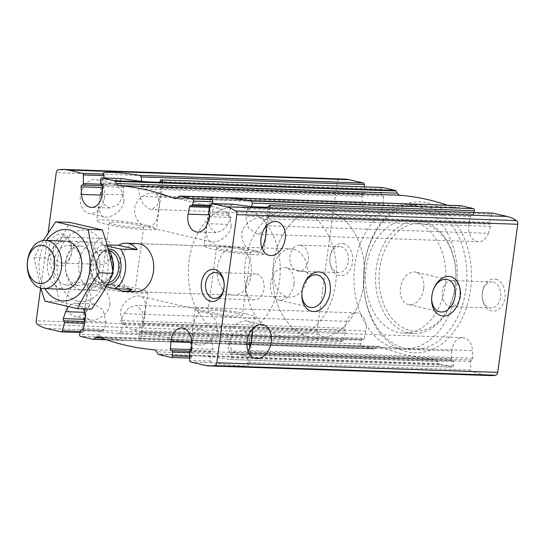 <?xml version="1.0" encoding="UTF-8"?>
<svg xmlns="http://www.w3.org/2000/svg" width="545" height="545" viewBox="0 0 545 545"><rect width="100%" height="100%" fill="white"/><g stroke="black" fill="none" stroke-linecap="round" stroke-linejoin="round"><path stroke-width="0.41" stroke-dasharray="2.73 2.04" d="M144.698 312.517C143.941 324.309 139.867 330.072 132.462 329.8C124.853 327.327 120.874 321.312 120.534 311.74C121.889 301.583 134.09 294.634 140.29 296.153C145.059 297.965 146.53 303.415 144.698 312.517M217.244 329.391C216.917 319.779 212.938 313.743 205.315 311.277C192.61 307.291 187.923 343.875 197.494 344.924C203.701 346.436 215.868 339.501 217.244 329.391M90.681 299.954A17.276 11.97 -76.9 0 1 74.685 316.366A17.276 11.97 -76.9 0 1 66.946 296.827A17.276 11.97 -76.9 0 1 82.513 282.712A17.276 11.97 -76.9 0 1 90.681 299.954M110.022 304.451C109.695 294.838 105.723 288.802 98.1 286.336C85.388 282.351 80.708 318.941 90.272 319.983C96.479 321.496 108.653 314.56 110.022 304.451M158.629 209.498C157.873 221.29 153.792 227.047 146.394 226.781C138.777 224.308 134.806 218.293 134.465 208.721C135.821 198.564 148.015 191.615 154.221 193.134C158.99 194.947 160.462 200.397 158.629 209.498M231.169 226.373C230.842 216.76 226.87 210.717 219.247 208.258C206.535 204.273 201.854 240.856 211.419 241.905C217.625 243.417 229.799 236.482 231.169 226.373M104.613 196.929A17.276 11.97 -76.9 0 1 88.617 213.34A17.276 11.97 -76.9 0 1 80.871 193.809A17.276 11.97 -76.9 0 1 96.445 179.693A17.276 11.97 -76.9 0 1 104.613 196.929M123.953 201.432C123.626 191.82 119.648 185.784 112.025 183.318C99.319 179.332 94.632 215.915 104.204 216.965C110.41 218.477 122.577 211.542 123.953 201.432M364.298 186.887L364.237 193.223A1.444 1.036 -88 0 1 363.188 194.688A1.608 1.151 -88 0 0 362.03 196.459L362.459 204.055A14.463 10.335 -88 0 0 372.269 217.033A14.463 10.335 -88 0 0 383.046 203.762L159.685 196.091L157.205 205.744L151.66 209.457L149.807 209.103L143.519 204.593L139.792 196.411L138.6 188.788L141.72 185.586L141.502 181.294M101.949 195.117L103.495 204.15L109.695 208.013L118.544 204.409L123.231 194.838L123.558 187.214L121.767 185.457L101.656 184.769M104.02 177.956L103.577 184.278L102.269 187.541M121.903 322.797L122.918 324.65L120.193 332.791L118.517 333.847L342.117 341.524A1.608 1.151 -88 0 0 343.248 340.448L345.435 332.293A1.444 1.036 -88 0 0 344.835 330.447L121.903 322.797L120.786 320.589L123.94 313.675L129.151 307.489L135.828 305.37L136.781 305.452L142.524 311.495L142.497 323.219L141.284 330.631L140.617 331.857L363.243 339.508A1.608 1.151 -88 0 0 364.401 338.295L141.284 330.631M80.129 332.525L82.533 332.614L83.119 331.517L84.775 323.342L84.584 321.509M364.401 338.295L365.858 330.883A14.463 10.335 -88 0 0 356.389 312.898A14.463 10.335 -88 0 0 346.606 321.318L344.208 328.26A1.608 1.151 -88 0 0 344.835 330.447M83.317 308.886A14.463 10.335 -88 0 0 75.476 303.258A14.463 10.335 -88 0 0 68.425 306.74M102.678 330.556L102.16 330.468L104.34 329.364L106.043 321.966L102.964 309.615L93.774 303.933L88.869 306.113L86.09 312.374L85.258 315.841M363.243 339.508A1.608 1.151 -88 0 1 362.888 339.412A1.444 1.036 -88 0 0 362.568 339.331A1.444 1.036 -88 0 0 361.553 340.298L360.579 343.915A1.608 1.151 -88 0 0 361.437 346.034L373.877 348.923A1.608 1.151 -88 0 0 374.034 348.943L128.15 340.489A30.132 2.936 -172.3 0 1 100.478 337.076L80.524 336.388M382.549 187.528A1.608 1.151 -88 0 0 381.507 189.142L381.473 192.978A1.444 1.036 -88 0 0 382.454 194.408A1.444 1.036 -88 0 0 382.495 194.408L160.019 186.772L159.515 185.355L159.692 182.214M121.903 178.583L120.104 180.17L100.587 179.496M120.104 180.17L120.247 184.006L121.767 185.457L101.67 184.769M383.046 203.762L383.619 196.146A1.608 1.151 -88 0 0 382.536 194.408A1.608 1.151 -88 0 0 382.495 194.408M382.454 194.408L160.019 186.772L382.536 194.408M160.039 186.772L160.502 188.488L159.685 196.091M101.615 184.762L121.767 185.457M344.385 179.067A48.212 34.444 -88 0 0 339.344 179.407A3.44 2.459 -88 0 0 337.171 182.262L317.142 330.379A3.44 2.459 -88 0 0 318.444 334.037A48.212 34.444 -88 0 0 327.729 338.193L341.96 341.497A1.608 1.151 -88 0 0 342.117 341.524M361.553 340.298L139.595 332.675L140.256 331.707L362.568 339.331M100.478 337.076L99.176 334.943L100.328 331.333L102.16 330.468L82.813 329.732M139.595 332.675L138.798 336.299L139.22 338.404A30.132 2.936 -172.3 0 1 141.393 339.842A30.132 2.936 -172.3 0 1 136.413 340.775L135.698 340.768M374.034 348.943A1.608 1.151 -88 0 0 374.647 348.725L376.452 347.254L101.023 337.798M473.843 212.475L473.346 214.349A1.444 1.036 -88 0 1 472.324 215.309A1.444 1.036 -88 0 1 472.011 215.227A1.608 1.151 -88 0 0 471.657 215.139A1.608 1.151 -88 0 0 470.492 216.351L469.034 223.757A14.463 10.335 -88 0 0 478.503 241.742A14.463 10.335 -88 0 0 488.286 233.328L265.619 225.684L262.84 231.945L257.935 234.132L257.029 234.05L248.363 227.905L245.672 216.093L247.376 208.694L251.456 206.501M210.254 206.317L211.453 206.357L210.424 207.42L209.219 214.839L209.334 227.088L215.888 232.681L222.564 230.562L227.776 224.383L230.93 217.469L229.806 215.261L209.137 214.553M488.286 233.328L490.684 226.386A1.608 1.151 -88 0 0 490.057 224.199L267.132 216.542L267.261 218.715L265.619 225.684M267.132 216.542L266.934 214.716L268.596 206.535L491.651 214.192L489.458 222.353A1.444 1.036 -88 0 0 490.057 224.199M233.451 204.232L231.516 205.267L228.798 213.402L229.806 215.261M490.514 375.58A48.212 34.444 -88 0 1 485.738 374.946L471.507 371.635A1.608 1.151 -88 0 1 470.573 370.069L470.655 361.417A1.444 1.036 -88 0 1 471.704 359.959A1.608 1.151 -88 0 0 472.869 358.188L472.433 350.585A14.463 10.335 -88 0 0 462.623 337.607A14.463 10.335 -88 0 0 451.846 350.885L249.733 343.95M376.452 347.254A6.029 4.306 -88 0 1 378.761 346.416A6.029 4.306 -88 0 1 379.79 346.627A381.657 272.684 -88 0 0 434.637 359.387A6.029 4.306 -88 0 1 437.608 361.478L438.916 363.672A1.608 1.151 -88 0 0 439.59 364.21L452.023 367.105A1.608 1.151 -88 0 0 452.187 367.126A1.608 1.151 -88 0 0 453.385 365.504L453.426 361.669A1.444 1.036 -88 0 0 452.439 360.238A1.444 1.036 -88 0 0 452.405 360.238L229.949 352.601L228.157 350.837L228.484 343.214L233.178 333.635L242.014 330.045L244.003 330.399L248.677 334.855L249.767 342.941L472.433 350.585M471.507 371.635L247.811 363.958A30.132 2.936 -172.3 0 1 248.609 364.782A30.132 2.936 -172.3 0 1 212.019 362.725L210.445 361.137L209.995 352.472L213.109 349.27L211.923 341.64L207.332 332.505L200.049 328.601L194.504 332.321L191.731 344.726M249.562 347.996L249.44 350.517L248.132 353.78L247.519 362.411L247.811 363.958M439.59 364.21L202.134 356.062A30.132 2.936 -172.3 0 1 229.806 359.475L231.605 357.888L231.468 354.046L230.004 352.601L452.439 360.238M452.187 367.126L229.806 359.475L452.023 367.105M191.206 349.57L191.677 351.287L189.817 351.225L191.697 351.287L192.201 352.697L191.99 356.525L191.152 358.16L189.674 358.113M451.846 350.885L451.274 358.501A1.608 1.151 -88 0 0 452.357 360.238A1.608 1.151 -88 0 0 452.405 360.238M229.949 352.601L452.357 360.238M171.443 350.592L191.677 351.287M212.53 203.503L212.114 205.376L210.52 205.322M472.324 215.309L249.031 207.502L471.657 215.139M211.092 206.201L212.114 205.376M492.619 213.129A1.608 1.151 -88 0 0 491.651 214.192M460.702 205.71A1.608 1.151 -88 0 0 460.246 205.921L458.447 207.393L177.527 197.746M202.134 356.062L158.67 354.57M248.023 351.137C246.074 354.25 243.295 355.449 239.684 354.741C232.068 352.268 228.096 346.252 227.756 336.681C229.111 326.523 241.306 319.574 247.512 321.094C250.775 322.034 252.43 324.656 252.478 328.962M261.954 248.118C259.999 251.225 257.22 252.43 253.616 251.715C245.999 249.249 242.021 243.227 241.68 233.662C243.036 223.505 255.237 216.556 261.437 218.075C264.7 219.008 266.355 221.638 266.403 225.943M343.411 243.751A16.071 11.479 92 0 1 349.965 269.802A16.071 11.479 92 0 1 330.42 265.252A16.071 11.479 92 0 1 343.411 243.751M495.773 279.19A16.071 11.479 92 0 1 502.333 305.241A16.071 11.479 92 0 1 482.781 300.69A16.071 11.479 92 0 1 495.773 279.19M427.518 202.829A75.53 53.962 92 0 1 458.352 325.249A75.53 53.962 92 0 1 366.472 303.878A75.53 53.962 92 0 1 427.518 202.829M458.447 207.393A6.029 4.306 -88 0 1 456.131 208.224A6.029 4.306 -88 0 1 455.109 208.013A381.657 272.684 -88 0 0 447.438 205.24M62.491 234.112A16.071 11.479 92 0 1 69.052 260.156A16.071 11.479 92 0 1 49.5 255.612A16.071 11.479 92 0 1 62.491 234.112M233.458 295.124L135.698 291.766A24.103 17.222 92 0 1 119.314 267.091A24.103 17.222 92 0 1 137.354 243.588L235.113 246.946A24.103 17.222 92 0 1 237.504 247.26A24.103 17.222 92 0 1 251.402 273.304A24.103 17.222 92 0 1 233.458 295.124A24.103 17.222 92 0 1 217.073 270.443A24.103 17.222 92 0 1 235.113 246.946M48.123 232.722L40.63 288.135M171.103 357.459L191.063 358.147A30.132 2.936 -172.3 0 1 188.89 356.709A30.132 2.936 -172.3 0 1 193.87 355.776M61.04 331.857L82.472 332.593A30.132 2.936 -172.3 0 1 81.675 331.769A30.132 2.936 -172.3 0 1 118.265 333.819L341.96 341.497M242.859 207.638A64.276 45.923 92 0 1 279.919 277.085A64.276 45.923 92 0 1 232.081 335.277A64.276 45.923 92 0 1 188.386 269.462A64.276 45.923 92 0 1 236.496 206.793A64.276 45.923 92 0 1 242.859 207.638M327.136 210.534A64.276 45.923 92 0 1 364.196 279.98A64.276 45.923 92 0 1 316.359 338.166A64.276 45.923 92 0 1 272.663 272.35A64.276 45.923 92 0 1 320.767 209.689A64.276 45.923 92 0 1 327.136 210.534A64.276 45.923 92 0 1 364.196 279.98A64.276 45.923 92 0 1 316.359 338.166A64.276 45.923 92 0 1 272.663 272.35A64.276 45.923 92 0 1 320.767 209.689A64.276 45.923 92 0 1 327.136 210.534M415.29 205.594A72.315 51.666 92 0 1 456.982 283.727A72.315 51.666 92 0 1 403.171 349.188A72.315 51.666 92 0 1 354.012 275.143A72.315 51.666 92 0 1 408.13 204.647A72.315 51.666 92 0 1 415.29 205.594M424.841 205.921A72.315 51.666 92 0 1 466.534 284.054A72.315 51.666 92 0 1 412.722 349.515A72.315 51.666 92 0 1 363.563 275.47A72.315 51.666 92 0 1 417.681 204.975A72.315 51.666 92 0 1 424.841 205.921M413.151 221.447A56.244 40.187 92 0 1 445.578 282.215A56.244 40.187 92 0 1 403.722 333.124A56.244 40.187 92 0 1 365.491 275.538A56.244 40.187 92 0 1 407.578 220.705A56.244 40.187 92 0 1 413.151 221.447M423.261 221.795A56.244 40.187 92 0 1 455.688 282.562A56.244 40.187 92 0 1 413.832 333.472A56.244 40.187 92 0 1 375.6 275.886A56.244 40.187 92 0 1 417.688 221.052A56.244 40.187 92 0 1 423.261 221.795M424.623 224.227A53.832 38.463 92 0 1 446.6 311.488A53.832 38.463 92 0 1 381.112 296.255A53.832 38.463 92 0 1 424.623 224.227M301.882 293.619A16.609 11.506 -76.9 0 1 301.896 293.156A16.609 11.506 -76.9 0 1 303.981 284.19A16.609 11.506 -76.9 0 1 304.178 283.768M293.905 284.272A16.609 11.506 -76.9 0 1 278.529 300.05A16.609 11.506 -76.9 0 1 271.083 281.261A16.609 11.506 -76.9 0 1 286.057 267.697A16.609 11.506 -76.9 0 1 293.905 284.272M431.667 298.074A16.609 11.506 -76.9 0 1 431.681 297.611A16.609 11.506 -76.9 0 1 433.766 288.646A16.609 11.506 -76.9 0 1 433.963 288.223M423.69 288.727A16.609 11.506 -76.9 0 1 408.314 304.505A16.609 11.506 -76.9 0 1 400.868 285.716A16.609 11.506 -76.9 0 1 415.842 272.153A16.609 11.506 -76.9 0 1 423.69 288.727M453.229 280.75A13.026 9.306 92 0 1 460.736 294.825A13.026 9.306 92 0 1 451.042 306.61A13.026 9.306 92 0 1 442.193 293.278A13.026 9.306 92 0 1 451.941 280.58A13.026 9.306 92 0 1 453.229 280.75M493.239 282.126A13.026 9.306 92 0 1 500.746 296.194A13.026 9.306 92 0 1 491.052 307.986A13.026 9.306 92 0 1 482.202 294.647A13.026 9.306 92 0 1 491.944 281.949A13.026 9.306 92 0 1 493.239 282.126M300.867 245.311A13.026 9.306 92 0 1 308.375 259.379A13.026 9.306 92 0 1 298.68 271.172A13.026 9.306 92 0 1 289.824 257.833A13.026 9.306 92 0 1 299.573 245.141A13.026 9.306 92 0 1 300.867 245.311M340.87 246.681A13.026 9.306 92 0 1 348.384 260.755A13.026 9.306 92 0 1 338.69 272.548A13.026 9.306 92 0 1 329.834 259.209A13.026 9.306 92 0 1 339.583 246.51A13.026 9.306 92 0 1 340.87 246.681M256.586 273.999A13.026 9.306 92 0 1 264.093 288.073A13.026 9.306 92 0 1 254.399 299.859A13.026 9.306 92 0 1 245.55 286.527A13.026 9.306 92 0 1 255.292 273.828A13.026 9.306 92 0 1 256.586 273.999M64.215 237.184A13.026 9.306 92 0 1 71.722 251.259A13.026 9.306 92 0 1 62.028 263.051A13.026 9.306 92 0 1 53.172 249.712A13.026 9.306 92 0 1 62.92 237.014A13.026 9.306 92 0 1 64.215 237.184M104.218 238.56A13.026 9.306 92 0 1 111.732 252.628A13.026 9.306 92 0 1 102.038 264.42A13.026 9.306 92 0 1 93.181 251.088A13.026 9.306 92 0 1 102.93 238.39A13.026 9.306 92 0 1 104.218 238.56M254.822 250.523A30.132 2.936 -172.3 0 1 263.61 253.834A30.132 2.936 -172.3 0 1 233.355 252.71A30.132 2.936 -172.3 0 1 203.891 245.761A30.132 2.936 -172.3 0 1 222.476 245.55A30.132 2.936 -172.3 0 1 254.822 250.523M245.829 250.216A17.276 1.683 -172.3 0 1 250.87 252.117A17.276 1.683 -172.3 0 1 233.526 251.47A17.276 1.683 -172.3 0 1 216.631 247.484A17.276 1.683 -172.3 0 1 227.285 247.362A17.276 1.683 -172.3 0 1 245.829 250.216M237.259 313.613A17.276 1.683 -172.3 0 1 242.3 315.514A17.276 1.683 -172.3 0 1 224.956 314.867A17.276 1.683 -172.3 0 1 208.061 310.882A17.276 1.683 -172.3 0 1 218.715 310.759A17.276 1.683 -172.3 0 1 237.259 313.613M246.251 313.92A30.132 2.936 -172.3 0 1 255.04 317.231A30.132 2.936 -172.3 0 1 224.785 316.107A30.132 2.936 -172.3 0 1 195.321 309.158A30.132 2.936 -172.3 0 1 213.906 308.947A30.132 2.936 -172.3 0 1 246.251 313.92M147.6 225.582A30.132 2.936 -172.3 0 1 156.395 228.9A30.132 2.936 -172.3 0 1 126.14 227.769A30.132 2.936 -172.3 0 1 96.676 220.82A30.132 2.936 -172.3 0 1 115.254 220.609A30.132 2.936 -172.3 0 1 147.6 225.582M138.614 225.276A17.276 1.683 -172.3 0 1 143.655 227.176A17.276 1.683 -172.3 0 1 126.311 226.529A17.276 1.683 -172.3 0 1 109.416 222.544A17.276 1.683 -172.3 0 1 120.07 222.421A17.276 1.683 -172.3 0 1 138.614 225.276M130.044 288.673A17.276 1.683 -172.3 0 1 135.078 290.574A17.276 1.683 -172.3 0 1 117.734 289.926A17.276 1.683 -172.3 0 1 100.839 285.941A17.276 1.683 -172.3 0 1 111.493 285.818A17.276 1.683 -172.3 0 1 130.044 288.673M139.03 288.979A30.132 2.936 -172.3 0 1 147.818 292.297A30.132 2.936 -172.3 0 1 117.57 291.166A30.132 2.936 -172.3 0 1 88.099 284.218A30.132 2.936 -172.3 0 1 106.684 284.006A30.132 2.936 -172.3 0 1 139.03 288.979M107.372 246.033L101.758 244.725L107.052 244.909M106.241 286.636L96.397 284.347A24.103 17.222 92 0 1 101.758 244.725M293.687 249.188A24.103 17.222 92 0 1 307.584 275.232A24.103 17.222 92 0 1 289.647 297.052A24.103 17.222 92 0 1 273.263 272.371A24.103 17.222 92 0 1 291.296 248.874A24.103 17.222 92 0 1 293.687 249.188M96.397 284.347L113.251 284.926A24.103 17.222 -88 0 0 117.12 288.768M299.041 209.566A64.276 45.923 92 0 1 336.102 279.013A64.276 45.923 92 0 1 288.264 337.205A64.276 45.923 92 0 1 244.576 271.39A64.276 45.923 92 0 1 292.679 208.721A64.276 45.923 92 0 1 299.041 209.566M109.109 281.404A24.103 17.222 92 0 1 95.123 290.376A24.103 17.222 92 0 1 78.739 265.694A24.103 17.222 92 0 1 96.778 242.198A24.103 17.222 92 0 1 99.163 242.511A24.103 17.222 92 0 1 108.148 248.874M112.788 270.851A24.103 17.222 92 0 1 110.417 278.897M113.251 284.926L131.972 289.279M61.401 288.986A24.103 17.222 92 0 1 47.681 261.273A24.103 17.222 92 0 1 67.825 241.435M44.928 288.652A35.752 25.547 92 0 1 46.584 240.474M43.212 240.529L34.022 257.703L40.746 288.162M91.533 309.172L58.949 301.589C56.837 287.174 53.199 272.704 48.021 258.18C56.769 246.285 63.983 234.343 69.665 222.346M77.826 301.092A35.752 25.547 -88 0 0 106.725 253.255A35.752 25.547 -88 0 0 63.227 243.138A35.752 25.547 -88 0 0 77.826 301.092M79.379 289.599A24.103 17.222 -88 0 0 98.856 257.349A24.103 17.222 -88 0 0 69.535 250.53A24.103 17.222 -88 0 0 79.379 289.599M76.913 285.205A19.756 14.115 -88 0 0 78.868 285.464A19.756 14.115 -88 0 0 93.651 266.205A19.756 14.115 -88 0 0 80.224 245.979A19.756 14.115 -88 0 0 65.523 263.862A19.756 14.115 -88 0 0 76.913 285.205M65.019 284.797A19.756 14.115 -88 0 0 66.974 285.055A19.756 14.115 -88 0 0 81.757 265.797A19.756 14.115 -88 0 0 68.329 245.57A19.756 14.115 -88 0 0 53.628 263.453A19.756 14.115 -88 0 0 65.019 284.797M44.956 301.113L58.949 301.589M34.022 257.703L48.021 258.18M362.459 204.055L139.792 196.411M123.231 194.838L102.126 194.115M363.188 194.688L140.263 187.037M362.03 196.459L138.6 188.788M364.237 193.223L141.72 185.586M103.577 184.278L100.743 184.183M345.435 332.293L122.918 324.65M344.208 328.26L120.786 320.589M365.858 330.883L142.497 323.219M346.606 321.318L123.94 313.675M86.09 312.374L84.659 312.326M106.043 321.966L84.938 321.243M128.15 340.489L92.957 339.283M381.507 189.142L159.726 181.526M381.473 192.978L159.515 185.355M120.247 184.006L100.552 183.331M383.619 196.146L160.502 188.488M123.558 187.214L102.705 186.499M343.248 340.448L120.193 332.791M83.119 331.517L80.422 331.428M362.888 339.412L140.433 331.776M104.34 329.364L83.48 328.649M102.16 330.468L82.683 329.793M100.328 331.333L80.633 330.651M360.579 343.915L138.798 336.299M361.437 346.034L139.22 338.404M99.176 334.943L79.659 334.269M373.877 348.923L136.413 340.775M374.647 348.725L105.744 339.494M469.034 223.757L245.672 216.093M227.776 224.383L207.373 223.682M490.684 226.386L267.261 218.715M230.93 217.469L209.764 216.74M489.458 222.353L266.934 214.716M228.798 213.402L208.537 212.707M246.892 343.847L228.484 343.214M192.031 341.967L191.574 341.947M211.923 341.64L191.513 340.945M471.704 359.959L248.772 352.302M472.869 358.188L249.44 350.517M213.109 349.27L191.949 348.541M211.453 351.021L190.784 350.312M470.655 361.417L248.132 353.78M209.995 352.472L189.735 351.777M453.385 365.504L231.605 357.888M191.99 356.525L189.694 356.45M192.201 352.697L189.728 352.615M453.426 361.669L231.468 354.046M451.274 358.501L228.157 350.837M470.573 370.069L247.519 362.411M210.445 361.137L189.653 360.422M212.019 362.725L190.587 361.989M473.346 214.349L265.517 207.209M256.102 206.889L251.388 206.725M472.011 215.227L249.555 207.591M211.283 206.276L191.091 205.588M470.492 216.351L247.376 208.694M210.424 207.42L209.961 207.407M231.516 205.267L210.731 204.552M460.246 205.921L179.325 196.275M438.916 363.672L157.995 354.025M317.142 330.379L36.222 320.733M337.171 182.262L56.251 172.622M485.738 374.946L204.818 365.3M327.729 338.193L46.809 328.546M339.344 179.407L58.431 169.767M318.444 334.037L37.523 324.398M455.109 208.013L176.253 198.441M437.608 361.478L156.688 351.838M434.637 359.387L153.724 349.74M379.79 346.627L98.87 336.987M107.515 284.367A17.678 12.63 92 0 1 95.804 266.594A17.678 12.63 92 0 1 108.285 249.051M103.448 250.155A16.541 11.82 92 0 1 110.199 276.962A16.541 11.82 92 0 1 90.075 272.282A16.541 11.82 92 0 1 103.448 250.155M112.883 271.424A16.071 11.479 92 0 1 101.486 282.555A16.071 11.479 92 0 1 90.559 266.103A16.071 11.479 92 0 1 102.583 250.434A16.071 11.479 92 0 1 104.177 250.646A16.071 11.479 92 0 1 112.74 260.326M108.462 282.617A16.071 11.479 92 0 1 106.759 282.739A16.071 11.479 92 0 1 95.838 266.28A16.071 11.479 92 0 1 107.862 250.618A16.071 11.479 92 0 1 109.422 250.816M205.322 311.277L140.29 296.153M197.494 344.924L132.462 329.8M98.1 286.336L82.513 282.712M90.272 319.99L74.685 316.366M219.247 208.258L154.221 193.128M211.419 241.905L146.394 226.781M112.032 183.318L96.445 179.693M104.204 216.965L88.617 213.34M372.269 217.033L151.66 209.457M109.695 208.02L91.349 207.393M356.389 312.898L135.828 305.329M93.781 303.885L75.476 303.258M102.678 330.563L82.322 329.861M129.192 340.543L106.534 339.76M478.503 241.742L257.935 234.173M215.888 232.729L197.583 232.102M462.623 337.607L242.014 330.038M200.049 328.594L181.703 327.967M211.092 206.194L190.736 205.492M263.099 324.711L247.512 321.087M255.271 358.365L239.684 354.741M277.024 221.692L261.443 218.068M269.196 255.346L253.616 251.722M456.131 208.224L175.211 198.584M378.761 346.416L97.841 336.776M232.081 335.277L288.264 337.205M236.496 206.793L292.679 208.721M403.171 349.188L412.722 349.515M408.13 204.647L417.681 204.975M403.722 333.124L413.832 333.472M407.578 220.705L417.688 221.052M301.896 293.156L301.862 294.137M303.981 284.19L304.382 283.298M317.469 275L286.057 267.697M309.942 307.353L278.529 300.05M431.681 297.611L431.647 298.592M433.766 288.646L434.167 287.753M447.254 279.456L415.842 272.153M439.726 311.808L408.314 304.505M451.042 306.61L491.052 307.986M451.941 280.58L491.944 281.949M298.68 271.172L338.69 272.548M299.573 245.141L339.583 246.51M214.389 298.49L254.399 299.859M215.289 272.452L255.292 273.828M62.028 263.051L102.038 264.42M62.92 237.014L102.93 238.39M210.322 198.216L203.891 245.761M270.041 206.289L263.61 253.834M216.631 247.484L208.061 310.882M250.87 252.117L242.3 315.514M195.321 309.158L188.89 356.709M255.04 317.231L248.609 364.782M103.1 173.276L96.676 220.82M162.819 181.349L156.395 228.9M109.416 222.544L100.839 285.941M143.655 227.176L135.078 290.574M88.099 284.218L81.675 331.769M147.818 292.297L141.393 339.842M135.698 291.766L289.647 297.052M137.354 243.588L291.296 248.874M63.785 289.3L95.123 290.376M65.441 241.122L96.778 242.198M101.486 282.555C107.072 281.894 107.133 280.375 109.361 278.175C111.684 275.007 112.917 271.09 113.06 266.423C112.481 257.472 109.47 252.206 104.027 250.625L107.862 250.618C105.539 250.761 103.829 251.313 102.719 252.281L100.648 254.174L96.921 261.723C95.927 266.035 96.104 270.191 97.446 274.183L100.662 279.708L106.759 282.739L101.486 282.555M80.224 245.979L68.329 245.57M78.868 285.464L66.974 285.055"/><path stroke-width="0.82" d="M102.63 185.743L82.268 185.041A1.608 1.151 -88 0 0 81.11 186.812L102.269 187.541L101.949 195.117L81.539 194.415A14.463 10.335 -88 0 0 91.349 207.393A14.463 10.335 -88 0 0 102.126 194.115L102.705 186.499A1.608 1.151 -88 0 0 101.615 184.762A1.608 1.151 -88 0 0 101.574 184.762A1.444 1.036 -88 0 1 101.534 184.762A1.444 1.036 -88 0 1 100.552 183.331L100.587 179.496A1.608 1.151 -88 0 1 101.792 177.874A1.608 1.151 -88 0 1 101.949 177.895L114.382 180.79A1.608 1.151 -88 0 1 115.056 181.328L116.364 183.522A6.029 4.306 -88 0 0 119.335 185.613A381.657 272.684 -88 0 1 174.189 198.373A6.029 4.306 -88 0 0 175.211 198.584A6.029 4.306 -88 0 0 177.527 197.746L179.325 196.275A1.608 1.151 -88 0 1 179.939 196.057A1.608 1.151 -88 0 1 180.102 196.077L192.535 198.966A1.608 1.151 -88 0 1 193.393 201.085L192.426 204.702A1.444 1.036 -88 0 1 191.404 205.669A1.444 1.036 -88 0 1 191.091 205.588A1.608 1.151 -88 0 0 190.736 205.492A1.608 1.151 -88 0 0 189.571 206.705L188.114 214.117A14.463 10.335 -88 0 0 197.583 232.102A14.463 10.335 -88 0 0 207.373 223.682L209.764 216.74A1.608 1.151 -88 0 0 209.137 214.553A1.444 1.036 -88 0 1 208.537 212.707L210.731 204.552A1.608 1.151 -88 0 1 211.855 203.476A1.608 1.151 -88 0 1 212.019 203.503L226.243 206.807A48.212 34.444 -88 0 1 235.535 210.963A3.44 2.459 -88 0 1 236.83 214.621L216.808 362.738A3.44 2.459 -88 0 1 214.628 365.593A48.212 34.444 -88 0 1 209.593 365.933A48.212 34.444 -88 0 1 204.818 365.3L190.587 361.989A1.608 1.151 -88 0 1 189.653 360.422L189.735 351.777A1.444 1.036 -88 0 1 190.784 350.312A1.608 1.151 -88 0 0 191.949 348.541L191.513 340.945A14.463 10.335 -88 0 0 181.703 327.967A14.463 10.335 -88 0 0 170.926 341.238L170.353 348.855A1.608 1.151 -88 0 0 171.443 350.592A1.608 1.151 -88 0 0 171.484 350.592A1.444 1.036 -88 0 1 171.518 350.592A1.444 1.036 -88 0 1 172.506 352.022L172.472 355.858A1.608 1.151 -88 0 1 171.266 357.479A1.608 1.151 -88 0 1 171.103 357.459L158.67 354.57A1.608 1.151 -88 0 1 157.995 354.025L156.688 351.838A6.029 4.306 -88 0 0 153.724 349.74A381.657 272.684 -88 0 1 98.87 336.987A6.029 4.306 -88 0 0 97.841 336.776A6.029 4.306 -88 0 0 95.532 337.607L93.733 339.079A1.608 1.151 -88 0 1 93.113 339.303A1.608 1.151 -88 0 1 92.957 339.283L80.524 336.388A1.608 1.151 -88 0 1 79.659 334.269L80.633 330.651A1.444 1.036 -88 0 1 81.648 329.691A1.444 1.036 -88 0 1 81.968 329.773A1.608 1.151 -88 0 0 82.322 329.861A1.608 1.151 -88 0 0 83.48 328.649L84.938 321.243A14.463 10.335 -88 0 0 83.317 308.886M82.268 185.041A1.444 1.036 -88 0 0 83.317 183.583L83.399 174.931A1.608 1.151 -88 0 0 82.465 173.364L68.241 170.054A48.212 34.444 -88 0 0 63.465 169.42A48.212 34.444 -88 0 0 58.431 169.767A3.44 2.459 -88 0 0 56.251 172.622L48.123 232.722M40.63 288.135L36.222 320.733A3.44 2.459 -88 0 0 37.523 324.398A48.212 34.444 -88 0 0 46.809 328.546L61.04 331.857A1.608 1.151 -88 0 0 61.197 331.878A1.608 1.151 -88 0 0 62.328 330.808L64.521 322.647A1.444 1.036 -88 0 0 63.915 320.801A1.608 1.151 -88 0 1 63.288 318.614L65.686 311.672A14.463 10.335 -88 0 1 68.425 306.74M85.258 315.841L84.455 319.343L84.584 321.509L63.915 320.801M159.692 182.214L160.652 179.911A30.132 2.936 -172.3 0 1 162.819 181.349A30.132 2.936 -172.3 0 1 157.846 182.282L149.582 181.996A30.132 2.936 -172.3 0 1 121.903 178.583L101.792 177.874M447.438 205.24A381.657 272.684 -88 0 0 400.255 195.26A6.029 4.306 -88 0 1 397.285 193.162L395.977 190.975A1.608 1.151 -88 0 0 395.302 190.43L382.869 187.541A1.608 1.151 -88 0 0 382.713 187.521A1.608 1.151 -88 0 0 382.549 187.528M382.713 187.521L160.652 179.911L382.869 187.541M364.298 186.887L364.319 184.578A1.608 1.151 -88 0 0 363.386 183.011L139.69 175.333A30.132 2.936 -172.3 0 0 103.1 173.276A30.132 2.936 -172.3 0 0 103.897 174.1L104.02 177.956M139.69 175.333L141.271 176.921L141.502 181.294M212.53 203.503L212.911 201.759L212.489 199.654A30.132 2.936 -172.3 0 1 210.322 198.216A30.132 2.936 -172.3 0 1 215.295 197.283L223.559 197.569A30.132 2.936 -172.3 0 1 251.238 200.982L252.533 203.115L251.456 206.501M191.731 344.726L191.206 349.57L170.353 348.855M473.843 212.475L474.314 210.731A1.608 1.151 -88 0 0 473.455 208.612L461.022 205.717A1.608 1.151 -88 0 0 460.859 205.697A1.608 1.151 -88 0 0 460.702 205.71M268.596 206.535L269.244 205.465A30.132 2.936 -172.3 0 1 270.041 206.289A30.132 2.936 -172.3 0 1 233.451 204.232L211.855 203.476M269.182 205.451L492.939 213.143A1.608 1.151 -88 0 0 492.775 213.122A1.608 1.151 -88 0 0 492.619 213.129M252.478 328.962L251.919 337.457C251.306 343.03 250.012 347.594 248.023 351.137M271.26 341.953A17.276 11.97 -76.9 0 1 255.271 358.365A17.276 11.97 -76.9 0 1 247.525 338.827A17.276 11.97 -76.9 0 1 263.099 324.711A17.276 11.97 -76.9 0 1 271.26 341.953M266.403 225.943L265.851 234.439C265.238 240.011 263.937 244.576 261.954 248.118M285.192 238.935A17.276 11.97 -76.9 0 1 269.196 255.346A17.276 11.97 -76.9 0 1 261.45 235.808A17.276 11.97 -76.9 0 1 277.024 221.692A17.276 11.97 -76.9 0 1 285.192 238.935M363.386 183.011L349.161 179.7A48.212 34.444 -88 0 0 344.385 179.067L63.465 169.42M209.593 365.933L490.514 375.58A48.212 34.444 -88 0 0 495.548 375.232A3.44 2.459 -88 0 0 497.721 372.378L517.75 224.268A3.44 2.459 -88 0 0 516.456 220.602A48.212 34.444 -88 0 0 507.163 216.454L492.939 213.143M214.853 269.55A16.071 11.479 92 0 1 221.413 295.594A16.071 11.479 92 0 1 201.861 291.05A16.071 11.479 92 0 1 214.853 269.55M120.472 249.079L137.326 249.658A24.103 17.222 -88 0 0 128.504 243.52A24.103 17.222 -88 0 0 126.12 243.199L137.354 243.588A24.103 17.222 92 0 1 139.745 243.908A24.103 17.222 92 0 1 153.642 269.945A24.103 17.222 92 0 1 135.698 291.766L124.464 291.384A24.103 17.222 -88 0 0 131.972 289.279L115.118 288.7A24.103 17.222 92 0 0 120.472 249.079L107.372 246.033M81.539 194.415L81.11 186.812M459.98 296.684A20.09 13.918 -76.9 0 1 444.284 315.998A20.09 13.918 -76.9 0 1 431.647 298.592A20.09 13.918 -76.9 0 1 434.167 287.753A20.09 13.918 -76.9 0 1 451.458 276.915A20.09 13.918 -76.9 0 1 459.98 296.684M330.195 292.229A20.09 13.918 -76.9 0 1 314.499 311.542A20.09 13.918 -76.9 0 1 301.862 294.137A20.09 13.918 -76.9 0 1 304.382 283.298A20.09 13.918 -76.9 0 1 321.673 272.459A20.09 13.918 -76.9 0 1 330.195 292.229M249.767 342.941L249.562 347.996M304.178 283.768A16.609 11.506 -76.9 0 1 317.469 275A16.609 11.506 -76.9 0 1 325.317 291.575A16.609 11.506 -76.9 0 1 309.942 307.353A16.609 11.506 -76.9 0 1 301.882 293.619M433.963 288.223A16.609 11.506 -76.9 0 1 447.254 279.456A16.609 11.506 -76.9 0 1 455.102 296.03A16.609 11.506 -76.9 0 1 439.726 311.808A16.609 11.506 -76.9 0 1 431.667 298.074M216.576 272.623A13.026 9.306 92 0 1 224.084 286.697A13.026 9.306 92 0 1 214.389 298.49A13.026 9.306 92 0 1 205.54 285.151A13.026 9.306 92 0 1 215.289 272.452A13.026 9.306 92 0 1 216.576 272.623M106.241 286.636L115.118 288.7M117.12 288.768A24.103 17.222 -88 0 0 124.464 291.384M107.052 244.909L118.612 245.304A24.103 17.222 -88 0 1 126.12 243.199M43.573 245.488A19.177 13.7 92 0 1 51.4 276.567A19.177 13.7 92 0 1 28.074 271.144A19.177 13.7 92 0 1 43.573 245.488M47.674 240.747A24.103 17.222 92 0 1 61.571 266.791A24.103 17.222 92 0 1 43.634 288.612A24.103 17.222 92 0 1 27.25 263.93A24.103 17.222 92 0 1 45.29 240.427A24.103 17.222 92 0 1 47.674 240.747M108.148 248.874A24.103 17.222 92 0 1 112.788 270.851M110.417 278.897A24.103 17.222 92 0 1 109.109 281.404M137.326 249.658L118.612 245.304M67.825 241.435A24.103 17.222 92 0 1 81.539 269.148A24.103 17.222 92 0 1 61.401 288.986M46.584 240.474A35.752 25.547 92 0 1 69.379 229.942A35.752 25.547 92 0 1 86.621 282.657A35.752 25.547 92 0 1 44.928 288.652M40.746 288.162L44.956 301.113L77.54 308.688C83.222 296.691 90.436 284.749 99.183 272.854C94.006 258.33 90.361 243.86 88.249 229.445L55.672 221.87L43.212 240.529M55.672 221.87L69.665 222.346L102.249 229.922C107.426 244.446 111.071 258.916 113.176 273.338C107.494 285.335 100.28 297.277 91.533 309.172L77.54 308.688M99.183 272.854L113.176 273.338M88.249 229.445L102.249 229.922M100.743 184.183L83.317 183.583M84.529 323.335L64.521 322.647M84.455 319.343L63.288 318.614M84.659 312.326L65.686 311.672M395.302 190.43L157.846 182.282M121.903 178.583L101.949 177.895M104.19 175.647L83.399 174.931M364.319 184.578L141.271 176.921M103.897 174.1L82.465 173.364M80.422 331.428L62.328 330.808M82.683 329.793L81.968 329.773M149.582 181.996L114.382 180.79M395.977 190.975L115.056 181.328M105.744 339.494L93.733 339.079M209.219 214.839L188.114 214.117M249.733 343.95L246.892 343.847M191.574 341.947L170.926 341.238M212.489 199.654L192.535 198.966M215.295 197.283L180.102 196.077M189.694 356.45L172.472 355.858M189.728 352.615L172.506 352.022M171.518 350.592L189.817 351.218L171.559 350.599M473.455 208.612L251.238 200.982M474.314 210.731L252.533 203.115M212.911 201.759L193.393 201.085M210.52 205.322L192.426 204.702M265.517 207.209L256.102 206.889M209.961 207.407L189.571 206.705M233.451 204.232L212.019 203.503M461.022 205.717L223.559 197.569M507.163 216.454L226.243 206.807M349.161 179.7L68.241 170.054M517.75 224.268L236.83 214.621M497.721 372.378L216.808 362.738M495.548 375.232L214.628 365.593M516.456 220.602L235.535 210.963M176.253 198.441L174.189 198.373M400.255 195.26L119.335 185.613M397.285 193.162L116.364 183.522M101.023 337.798L95.532 337.607M108.285 249.051A17.678 12.63 92 0 1 110.792 249.283A17.678 12.63 92 0 1 120.963 268.596A17.678 12.63 92 0 1 107.515 284.367M112.74 260.326A16.071 11.479 92 0 1 112.883 271.424M109.422 250.816A16.071 11.479 92 0 1 109.456 250.829A16.071 11.479 92 0 1 118.79 266.995A16.071 11.479 92 0 1 108.462 282.617M80.129 332.525L61.197 331.878M82.813 329.732L81.648 329.691M106.534 339.76L93.113 339.303M189.674 358.113L171.266 357.479M210.254 206.317L191.404 205.669M492.775 213.122L269.182 205.445M460.859 205.697L222.857 197.528M215.779 197.283L179.939 196.057M43.634 288.612L63.785 289.3M45.29 240.427L65.441 241.122"/></g></svg>
